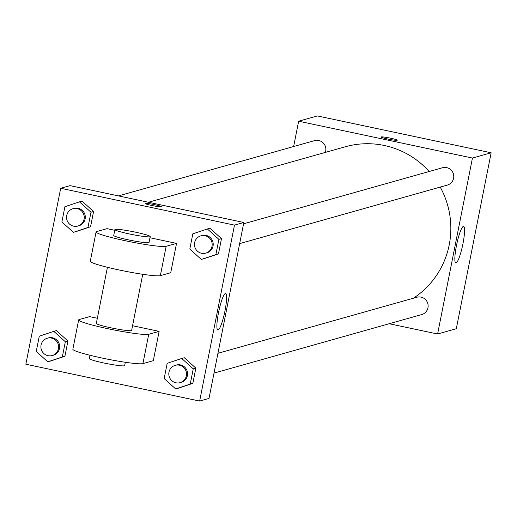 <?xml version="1.0" encoding="UTF-8"?>
<svg xmlns="http://www.w3.org/2000/svg" width="517" height="517" viewBox="0 0 517 517"><rect width="100%" height="100%" fill="white"/><g stroke="black" fill="none" stroke-linecap="round" stroke-linejoin="round"><path stroke-width="0.78" d="M293.637 146.531L298.645 121.211L317.354 115.937L491.15 152.78L456.311 328.728L437.608 333.995L389.191 323.732M429.155 171.502A83.987 82.617 -105.7 0 0 384.383 145.497A83.987 82.617 -105.7 0 0 345.343 146.763L148.437 202.257M413.374 298.219A83.987 82.617 -105.7 0 0 440.213 187.083M298.645 121.211L472.448 158.053L437.608 333.995M214.012 373.106L421.704 314.569A8.996 8.854 -105.7 0 0 421.006 297.113A8.996 8.854 -105.7 0 0 416.825 297.249L217.935 353.305M325.335 152.405A8.996 8.854 -105.7 0 0 314.549 140.637L118.451 195.904M243.578 223.809L442.462 167.754A8.996 8.854 74.3 0 1 453.428 174.009A8.996 8.854 74.3 0 1 447.347 185.073L239.655 243.61M472.448 158.053L491.15 152.78M463.316 226.446A18.677 2.986 -78 0 1 463.575 226.433A18.677 2.986 -78 0 1 462.625 245.323A18.677 2.986 -78 0 1 455.826 262.979A18.677 2.986 -78 0 1 456.621 244.851A18.677 2.986 -78 0 1 463.316 226.446M387.756 139.008A8.246 0.679 -168.8 0 1 381.094 137.005A8.246 0.679 -168.8 0 1 389.314 137.936A8.246 0.679 -168.8 0 1 397.276 140.204A8.246 0.679 -168.8 0 1 387.756 139.008M70.041 185.642L243.837 222.484L209.004 398.426L199.646 401.063L25.85 364.22L60.689 188.272L70.041 185.642L243.837 222.484L209.004 398.426M201.333 259.45L189.804 249.065L192.822 233.833L207.369 228.973L218.891 239.358L215.873 254.597L201.333 259.45L218.471 253.86L203.931 258.72M205.753 253.168L206.787 252.871A8.996 8.854 -105.7 0 0 206.089 235.416A8.996 8.854 -105.7 0 0 201.908 235.552L200.867 235.842A8.996 8.854 -105.7 0 0 194.793 246.906A8.996 8.854 -105.7 0 0 212.164 244.218A8.996 8.854 -105.7 0 0 200.867 235.842M207.369 228.973L209.967 228.243L221.489 238.628L218.471 253.86L215.873 254.597M218.891 239.358L221.489 238.628L218.471 253.86M175.69 388.946L164.167 378.56L167.178 363.328L181.725 358.468L193.248 368.854L190.237 384.092L175.69 388.946L192.835 383.356L178.287 388.215M180.11 382.664L181.15 382.367A8.996 8.854 -105.7 0 0 180.452 364.912A8.996 8.854 -105.7 0 0 176.265 365.047L175.231 365.338A8.996 8.854 -105.7 0 0 169.149 376.402A8.996 8.854 -105.7 0 0 186.527 373.713A8.996 8.854 -105.7 0 0 175.231 365.338M181.725 358.468L184.323 357.738L195.846 368.123L192.835 383.356L190.237 384.092M193.248 368.854L195.846 368.123L192.835 383.356M73.414 232.333L61.891 221.948L64.909 206.716L79.45 201.856L90.979 212.241L87.961 227.48L73.414 232.333L90.559 226.743L76.012 231.603M77.834 226.052L78.875 225.755A8.996 8.854 -105.7 0 0 78.177 208.299A8.996 8.854 -105.7 0 0 73.989 208.435L72.955 208.726A8.996 8.854 -105.7 0 0 66.874 219.79A8.996 8.854 -105.7 0 0 84.252 217.101A8.996 8.854 -105.7 0 0 72.955 208.726M79.45 201.856L82.048 201.126L93.577 211.505L90.559 226.743L87.961 227.48M90.979 212.241L93.577 211.505L90.559 226.743M47.777 361.829L36.248 351.444L39.266 336.212L53.807 331.352L65.336 341.737L62.318 356.976L47.777 361.829L64.916 356.239L50.375 361.099M52.191 355.547L53.232 355.25A8.996 8.854 -105.7 0 0 52.534 337.795A8.996 8.854 -105.7 0 0 48.352 337.931L47.312 338.221A8.996 8.854 -105.7 0 0 41.231 349.285A8.996 8.854 -105.7 0 0 58.608 346.597A8.996 8.854 -105.7 0 0 47.312 338.221M53.807 331.352L56.405 330.622L67.934 341L64.916 356.239L62.318 356.976M65.336 341.737L67.934 341L64.916 356.239M145.335 203.401A8.246 0.679 11.2 0 0 145.212 203.485A8.246 0.679 -168.8 0 1 145.335 203.394A8.246 0.679 -168.8 0 1 154.085 204.551A8.246 0.679 -168.8 0 1 161.394 206.69A8.246 0.679 11.2 0 0 154.072 204.551A8.246 0.679 11.2 0 0 145.335 203.401M161.394 206.69A8.246 0.679 -168.8 0 1 153.168 205.753A8.246 0.679 -168.8 0 1 145.212 203.485M60.689 188.272L234.485 225.121L243.837 222.484M218.129 330.033A18.677 2.986 -78 0 1 217.87 330.046A18.677 2.986 -78 0 1 218.82 311.156A18.677 2.986 -78 0 1 225.619 293.501A18.677 2.986 -78 0 1 224.824 311.628A18.677 2.986 -78 0 1 218.129 330.033M234.485 225.121L199.646 401.063M56.405 330.622L67.934 341M184.323 357.738L195.846 368.123M209.967 228.243L221.489 238.628M82.048 201.126L93.577 211.505M132.552 325.729L159.12 331.365L153.316 360.685L142.925 363.613L148.728 334.292A35.996 2.973 -168.8 0 1 110.554 329.264A35.996 2.973 -168.8 0 1 78.662 319.933A35.996 2.973 -168.8 0 1 79.211 319.551L89.603 316.624L97.338 318.265M149.975 237.755L176.543 243.391L166.151 246.318A35.996 2.973 -168.8 0 1 127.97 241.297A35.996 2.973 -168.8 0 1 96.078 231.959A35.996 2.973 -168.8 0 1 96.627 231.584L107.019 228.65L114.755 230.291M96.078 231.959L90.275 261.285A35.996 2.973 11.2 0 0 122.167 270.617A35.996 2.973 11.2 0 0 160.341 275.645L170.733 272.711L176.543 243.391M142.737 274.294L131.628 330.415A17.998 1.486 -168.8 0 1 110.851 327.804A17.998 1.486 -168.8 0 1 96.317 323.429L107.426 267.302M148.728 334.292L159.12 331.365M150.208 236.579L149.045 242.447A17.998 1.486 -168.8 0 1 128.274 239.83A17.998 1.486 -168.8 0 1 113.734 235.455L114.897 229.587A17.998 1.486 -168.8 0 1 132.837 231.629A17.998 1.486 -168.8 0 1 150.208 236.579A17.998 1.486 -168.8 0 1 129.431 233.962A17.998 1.486 -168.8 0 1 114.897 229.587M142.925 363.613A35.996 2.973 -168.8 0 1 104.744 358.591A35.996 2.973 -168.8 0 1 72.852 349.253L78.662 319.933M90.01 355.276L89.351 358.617A17.998 1.486 11.2 0 0 106.715 363.567A17.998 1.486 11.2 0 0 124.655 365.609L125.321 362.268M160.341 275.645L166.151 246.318"/></g></svg>
